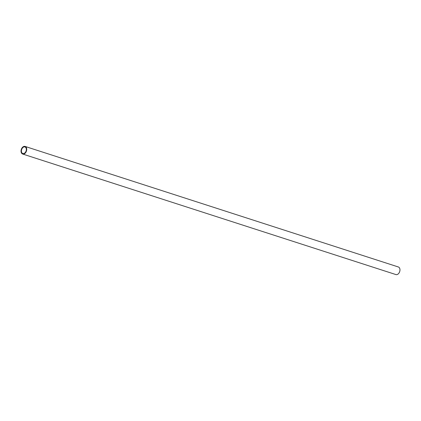 <?xml version="1.0" encoding="UTF-8"?>
<svg xmlns="http://www.w3.org/2000/svg" width="421" height="421" viewBox="0 0 421 421"><rect width="100%" height="100%" fill="white"/><g stroke="black" fill="none" stroke-linecap="round" stroke-linejoin="round"><path stroke-width="0.63" d="M26.707 149.729A3.989 2.694 107.9 0 1 22.65 154.023A3.989 2.694 107.9 0 1 21.05 150.729A3.989 2.694 107.9 0 1 25.102 146.429A3.989 2.694 107.9 0 1 26.707 149.729M22.65 154.023L395.898 274.571A3.989 2.694 -72.1 0 0 399.95 270.271A3.989 2.694 -72.1 0 0 398.35 266.977L25.102 146.429M26.328 149.797A3.457 2.337 -72.1 0 0 24.939 146.94A3.457 2.337 -72.1 0 0 21.429 150.66A3.457 2.337 -72.1 0 0 22.818 153.518A3.457 2.337 -72.1 0 0 26.328 149.797"/></g></svg>
